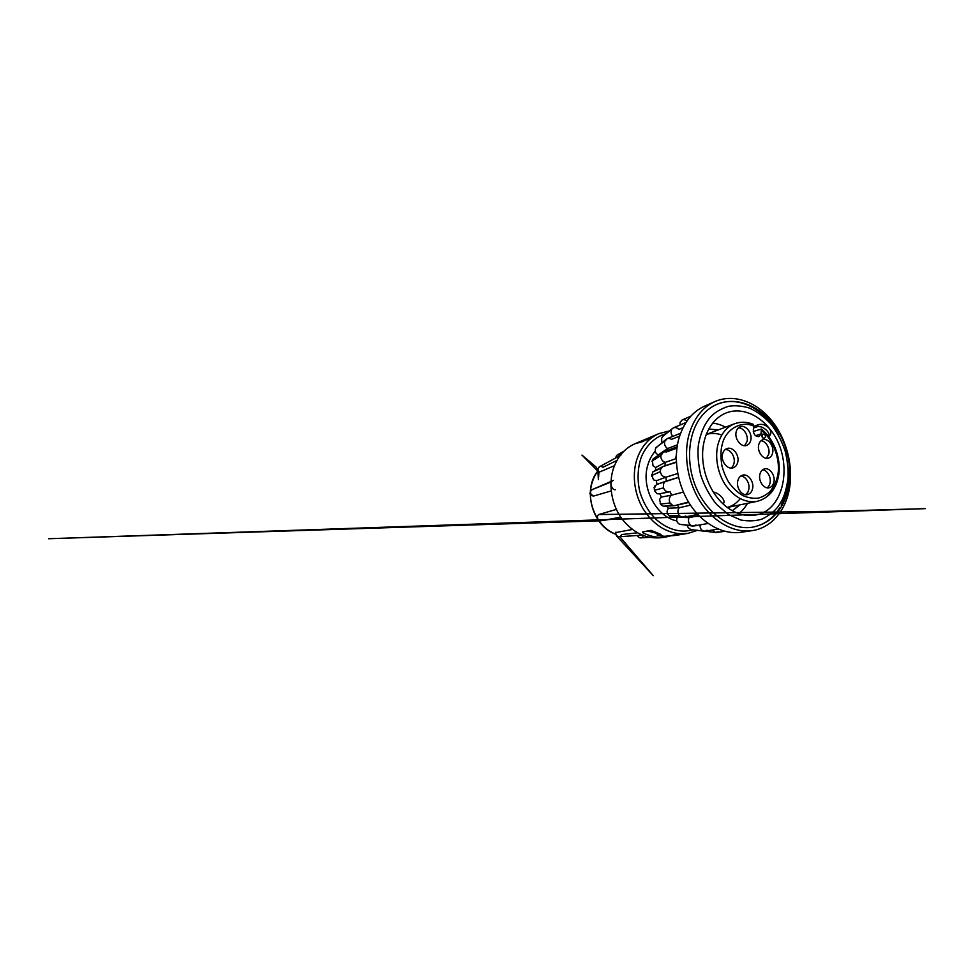 <?xml version="1.0" encoding="UTF-8"?>
<svg xmlns="http://www.w3.org/2000/svg" width="974" height="974" viewBox="0 0 974 974"><rect width="100%" height="100%" fill="white"/><g stroke="black" fill="none" stroke-linecap="round" stroke-linejoin="round"><path stroke-width="1.46" d="M778.616 435.256C765.491 409.616 738.426 394.774 716.681 404.466C710.825 407.022 705.687 411.052 701.292 416.555C687.522 433.759 685.44 465.109 697.299 490.312C709.096 515.563 732.521 530.453 752.171 527.226C763.774 525.144 772.918 518.74 779.59 508.002M739.57 504.946L732.302 510.705M740.216 498.676C736.734 503.108 732.411 506.03 727.274 507.43M753.279 431.519L761.303 429.047L761.108 433.844L758.904 436.608C755.106 436.596 753.255 434.148 753.352 429.254L754.046 426.271L752.732 424.445C746.534 421.864 740.496 421.632 734.639 423.739C726.409 427.026 720.833 434.002 717.923 444.655C714.648 457.731 717.887 474.216 726.08 485.916C735.297 497.982 745.621 503.132 757.066 501.354C768.218 498.408 775.28 490.409 778.275 477.345C781.988 460.398 774.622 439.274 761.303 429.047M653.822 436.328L643.814 440.211L649.695 439.396M643.814 441.295L635.109 443.694C624.687 448.271 617.382 456.769 613.206 469.176C608.239 485.015 611.648 504.763 621.875 518.777C633.404 533.216 646.858 539.486 662.259 537.575L664.378 537.161M614.436 465.718L598.949 472.232L596.1 467.045L581.953 455.089L598.949 472.232L598.377 479.622L597.78 469.139L599.424 466.765C597.622 468.384 597.573 470.199 599.29 472.195M620.876 455.187L599.424 466.753C600.678 466.205 601.835 466.388 602.894 467.301L616.968 460.398M676.76 520.895C656.232 516.914 640.624 487.183 647.88 464.854C649.463 459.497 651.923 454.931 655.271 451.145M686.938 421.085C685.294 419.709 683.699 419.319 682.165 419.928L680.059 422.497L680.035 425.029M683.018 427.708L678.829 429.437C677.247 427.744 675.457 427.209 673.436 427.817L662.661 436.51L672.023 428.889L671.208 430.496C670.733 432.614 671.293 434.562 672.876 436.364M662.661 436.51L661.687 438.057L661.723 442.695M679.596 436.145L671.439 439.371C670.1 438.422 668.639 438.203 667.068 438.702L664.658 441.526C664.122 444.448 665.108 446.774 667.64 448.515L667.044 450.585M665.924 439.42L655.855 447.943C655.1 449.489 655.052 451.072 655.709 452.679L657.925 455.114L667.64 448.515L677.454 444.801M676.93 448.113L666.715 451.899L663.611 451.863L660.847 455.54L652.41 460.812L653.018 465.779L655.648 467.532L655.539 470.43M656.074 458.133L653.164 458.827L652.41 460.812M676.37 462.297L662.624 466.692L660.567 469.444L660.36 471.599L651.923 475.446L653.444 479.817L656.318 480.73L657.012 484.346M661.115 468.19L652.811 471.94L651.923 475.446M656.318 480.73L666.009 477.163L666.301 481.059C664.901 481.631 663.951 482.69 663.452 484.248L663.525 487.852L654.784 490.239L654.832 491.115L657.024 493.684L659.142 493.891L668.614 491.943M666.557 480.973L678.513 477.382L656.598 484.48L654.09 487.487L654.784 490.239M683.371 492.077L671.585 495.169C669.138 497.178 668.639 499.784 670.075 502.998L672.535 505.311L674.349 505.713L688.521 502.036M690.505 505.153L679.219 507.734C677.368 510.437 677.466 513.14 679.499 515.843L682.324 517.352L685.866 516.013M687.583 516.488L689.008 517.644C687.863 520.834 688.521 523.428 690.98 525.424L693.817 526.009L695.947 524.901M683.115 517.364L689.008 517.644L698.979 515.648M700.05 524.901C699.953 527.75 700.927 529.734 702.985 530.867L705.139 531.183L707.136 530.185M712.493 529.99L715.537 532.51L718.593 531.609M709.985 404.186L704.689 406.085C692.271 411.734 683.651 422.619 678.829 438.738C673.01 459.704 677.734 486.44 690.834 505.652C703.959 524.864 723.962 534.86 741.165 532.267L746.656 531.037M688.959 434.769C693.792 418.321 702.473 407.242 714.989 401.532C733.799 393.362 756.506 401.848 771.615 420.488C786.736 439.201 793.725 466.619 789.22 489.861C785.154 511.216 770.982 527.932 752.305 530.611C734.956 533.228 714.697 522.965 701.341 503.266C688.021 483.579 683.151 456.185 688.959 434.769M769.07 436.145L769.837 435.488C771.396 433.454 771.177 431.056 769.168 428.256C757.322 413.524 739.424 406.949 724.96 413.439C712.883 418.747 704.032 432.906 702.741 450.438C701.487 467.958 708.061 487.499 719.469 500.246C723.962 505.226 728.869 509.049 734.189 511.691C741.031 515.015 747.764 516.196 754.387 515.222C786.59 511.338 794.151 456.721 769.168 428.256C765.722 424.859 762.106 423.678 758.332 424.701L754.034 426.271C741.64 420.074 725.094 429.217 722.026 445.288C720.675 450.341 720.59 456.94 721.795 465.109C723.122 470.795 725.435 476.529 728.735 482.313C732.691 487.828 737.379 492.26 742.797 495.583C748.385 497.933 753.706 498.749 758.77 498.031C763.409 496.545 767.244 494.244 770.3 491.152C774.172 486.123 776.57 481.132 777.483 476.189C781.27 461.713 773.502 439.262 761.765 430.873M738.779 513.627C742.261 510.851 745.195 507.405 747.569 503.302M753.413 424.372C747.034 421.754 740.764 421.535 734.639 423.739L706.211 434.453C711.288 432.943 716.499 433.113 721.807 435.001M762.118 435.147L763.993 434.027C765.089 434.672 765.552 435.695 765.394 437.082L764.456 438.276C762.861 438.263 762.082 437.216 762.118 435.147M764.322 438.3L764.2 438.349C762.605 438.349 761.826 437.302 761.863 435.232L762.922 434.014M767.122 487.828C768.583 486.781 769.557 485.174 770.032 483.031C771.371 477.418 767.342 470.199 762.605 469.797M773.904 482.118C773.186 485.222 771.603 487.097 769.143 487.767C763.981 489.277 758.186 481.01 759.866 474.423C760.597 471.453 762.106 469.614 764.42 468.92C769.655 467.228 775.535 475.482 773.904 482.118M731.024 468.068C732.497 467.009 733.483 465.438 733.982 463.381C735.626 457.281 730.719 449.331 725.326 449.477M737.732 462.273C736.977 465.207 735.394 467.07 732.984 467.861C727.286 469.87 720.553 460.97 722.574 453.957C723.317 451.157 724.814 449.355 727.067 448.551C732.838 446.299 739.68 455.199 737.732 462.273M744.562 445.702L747.034 441.502C748.604 435.561 743.71 427.659 738.475 427.805M750.784 440.26C750.114 442.939 748.702 444.68 746.547 445.447C741.08 447.614 734.238 438.702 736.186 431.799C736.855 429.242 738.195 427.574 740.203 426.77C745.755 424.396 752.671 433.308 750.784 440.26M766.343 458.328L768.803 454.042C770.203 448.381 765.856 440.93 761.011 440.747M772.638 452.922C771.98 455.71 770.556 457.451 768.364 458.17C763.19 460.008 756.968 451.486 758.709 444.85C759.367 442.184 760.731 440.479 762.788 439.749C768.023 437.728 774.33 446.226 772.638 452.922M745.463 494.695C747.107 493.599 748.202 491.907 748.738 489.618C750.224 483.737 745.901 476.249 740.837 476.006M752.561 488.729C751.77 491.943 750.065 493.903 747.448 494.609C741.969 496.168 735.93 487.694 737.768 480.888C738.56 477.82 740.191 475.909 742.638 475.166C748.202 473.388 754.339 481.862 752.561 488.729M678.817 533.667L666.533 536.881C658.692 538.123 650.875 536.784 643.059 532.863L642.499 531.95L651.058 530.355L661.054 534.47L657.182 535.14L664.171 536.297L674.617 535.517L682.007 533.837M647.588 531L657.17 533.448M615.398 489.691C612.013 490.592 608.713 482.057 613.328 480.413M657.17 533.228L657.182 535.14M637.446 532.827L621.558 534.543C621.193 535.785 620.316 536.528 618.928 536.771L616.262 535.639L653.286 575.695L619.781 536.711M632.333 529.479L615.824 532.534M620.742 517.17L601.043 520.761L48.7 538.732L925.3 508.647L831.431 511.277L598.681 514.552L616.347 509.402M611.197 490.92L593.543 496.083C591.912 495.729 590.901 494.987 590.536 493.842L590.39 492.004L589.867 493.392L593.543 496.083M610.978 481.448L592.302 489.581L610.942 482.045M591.388 490.202L592.314 489.581C589.209 490.762 590.719 496.095 593.702 496.07M598.815 514.491C596.271 515.964 597.561 521.297 601.043 520.761L621.047 517.608M615.933 532.157C615.495 534.811 616.493 536.357 618.928 536.771L643.169 535.067M637.836 535.566C638.335 537.027 639.273 537.794 640.673 537.879L640.673 537.879C641.915 537.806 642.755 537.027 643.205 535.53M620.511 455.041L617.504 454.761C616.554 455.406 616.128 456.38 616.238 457.683M687.267 525.461L687.498 526.277C688.301 528.005 689.641 529.113 691.503 529.6L691.491 529.6M677.088 517.097L676.65 520.36C677.027 522.076 677.977 523.367 679.511 524.231L692.465 526.009M666.666 506.127L668.249 508.245L667.08 511.216C667.044 512.799 667.604 514.138 668.761 515.222L670.891 516.804L673.801 515.77M659.922 493.733L661.37 497.057L659.532 499.479L660.92 504.654L663.452 506.297L672.011 505.043M657.925 455.114L657.742 455.722M656.135 447.468L664.865 440.942M716.073 532.534L705.054 531.195L715.537 532.51M655.648 467.532L665.193 462.382L665.084 465.755M660.847 455.54C660.701 458.949 662.15 461.238 665.193 462.382L676.273 458.547M703.593 531.086L691.577 529.613M660.36 471.599C660.993 475.068 662.88 476.931 666.009 477.163L677.709 473.534M690.98 525.424L679.949 524.438M663.525 487.852C664.585 490.689 666.496 492.04 669.26 491.882L670.063 491.663L671.585 495.169L661.37 497.057M679.499 515.843L669.394 515.709M677.307 505.129L679.219 507.734L668.249 508.245M660.774 504.021L670.075 502.998M781.209 505.165C786.822 494.256 789.123 481.923 788.124 468.141M725.557 427.16C721.357 424.956 717.047 423.605 712.615 423.118M676.358 454.456L675.725 458.742M708.695 429.047L717.911 430.045M758.332 424.701L756.774 426.892L753.645 428M756.774 426.892C761.765 424.737 771.091 432.395 768.876 436.815M723 503.85L723.305 503.582C726.373 500.977 719.433 492.929 713.309 492.065M692.879 529.771C688.788 530.879 685.014 531.28 681.581 531.013C674.787 530.526 665.948 527.847 656.622 519.885C649.682 513.371 643.437 503.68 639.845 491.748C636.959 479.476 637.69 466.656 641.671 456.197C647.673 442.914 657.474 435.999 666.021 433.722M697.445 530.343L687.924 533.375L680.181 533.776C665.388 532.449 653.104 524.231 643.303 509.134C634.549 494.561 631.98 475.653 636.558 460.349C640.807 447.212 648.307 438.276 659.069 433.552L669.381 430.971M624.699 536.37L634.695 535.663M780.174 503.436C776.607 509.597 770.641 514.771 762.301 518.959C756.092 521.066 748.957 521.419 740.91 520.055L728.442 514.552L716.572 504.435C709.522 495.547 704.226 485.722 700.671 474.935C698.309 464.33 697.506 454.639 698.285 445.861C700.209 433.722 704.19 425.175 708.524 419.441C712.907 413.548 719.567 409.177 728.479 406.304C734.932 405.196 741.993 405.817 749.676 408.155C757.492 411.771 764.785 417.31 771.578 424.774C777.642 433.126 782.232 442.111 785.348 451.729C787.528 461.177 788.416 469.894 788.039 477.893C786.602 489.033 783.985 497.544 780.174 503.436M777.544 477.784C774.586 490.713 767.768 498.566 757.066 501.354L727.31 507.454M761.851 430.204C767.281 435.001 771.505 441.064 774.513 448.405M777.642 459.217C778.689 465.109 778.737 470.832 777.8 476.383M598.206 470.588C595.711 473.827 593.799 477.516 592.448 481.631C585.484 501.403 597.22 527.458 615.848 534.202M643.059 532.863L643.059 531.853M654.65 486.038L654.942 487.183M755.507 435.731L761.108 433.844M676.285 535.286L687.924 533.375L697.506 530.355M640.77 535.237L624.614 536.37M752.171 527.226C764.407 525.01 774.001 518.375 780.941 507.32C793.749 486.452 792.166 454.736 778.226 431.372C764.395 408.009 738.45 395.201 716.681 404.466M732.363 510.741L740.009 504.849M635.109 443.694L659.069 433.552L669.43 430.922M704.689 406.085L714.989 401.532M662.259 537.575L666.533 536.881M649.573 537.356L640.673 537.879C639.102 537.831 638.043 537.076 637.459 535.603M623.871 451.266L617.504 454.761C616.445 455.455 615.909 456.489 615.921 457.853M615.872 534.3C592.265 526.325 582.014 489.374 598.182 470.503M669.54 516.05L668.761 515.222M660.92 504.654L660.141 503.315M654.832 491.115L654.321 489.472M651.801 476.383L651.679 474.788M652.13 461.615L652.324 460.41M655.855 447.943L656.123 447.334M662.527 452.472L653.164 458.827M703.885 531.159L694.462 529.978M662.624 466.692L653.225 471.659M666.301 481.059L656.598 484.48M669.26 491.882L659.142 493.891M682.324 517.352L670.891 516.804M674.349 505.713L663.623 506.297M675.311 505.603L688.764 502.438M683.602 517.291L697.798 514.406M693.817 526.009L708.122 523.464M663.428 466.327L676.358 461.944M705.139 531.183L718.179 529.065M663.611 451.863L677.113 446.822M716.706 532.534L724.717 531.293M667.068 438.702L680.607 433.26M673.436 427.817L685.976 422.521M682.165 419.928L690.846 416.178M741.165 532.267L752.305 530.611M769.837 435.488L768.9 436.851M718.337 429.887L708.731 428.986M763.993 434.027C766.185 435.061 765.527 437.813 765.174 437.655"/></g></svg>

